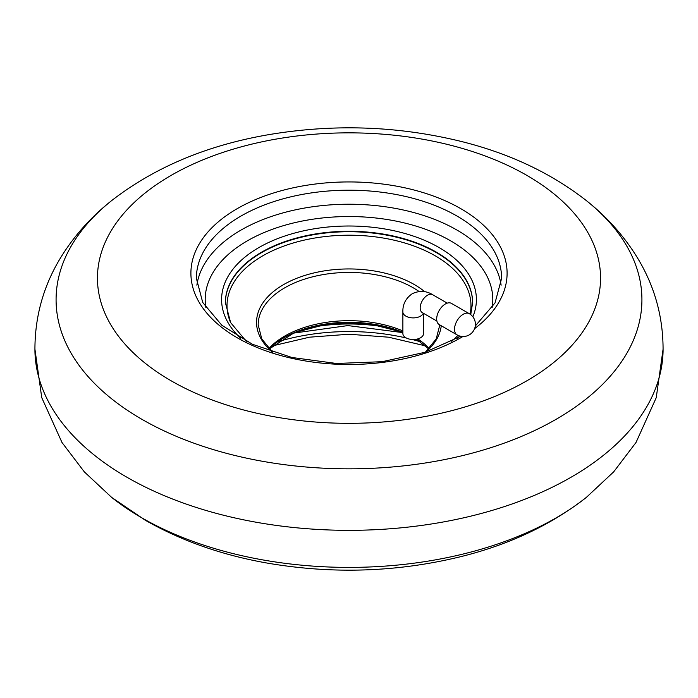 <?xml version="1.0" encoding="UTF-8"?>
<svg xmlns="http://www.w3.org/2000/svg" width="698" height="698" viewBox="0 0 698 698"><rect width="100%" height="100%" fill="white"/><g stroke="black" fill="none" stroke-linecap="round" stroke-linejoin="round"><path stroke-width="1.05" d="M111.654 200.605C91.735 216.371 75.175 234.676 61.982 255.529C43.616 284.81 34.603 316.709 34.935 351.225A314.091 181.34 0 0 0 126.905 477.223A314.091 181.34 0 0 0 467.416 516.956A314.091 181.34 0 0 0 663.065 351.225C663.397 316.709 654.384 284.81 636.018 255.529C622.825 234.676 606.265 216.371 586.346 200.605C551.49 173.348 509.95 153.665 461.736 141.572C397.991 125.841 333.182 123.616 267.29 134.906C206.285 145.585 154.406 167.485 111.654 200.605A292.916 169.117 0 0 0 141.877 419.297A292.916 169.117 0 0 0 538.996 428.432A292.916 169.117 0 0 0 586.346 200.605M423.564 313.358L423.564 333.548A10.348 5.968 180 0 1 413.225 339.525A10.348 5.968 180 0 1 402.877 333.548L402.877 311.919A10.348 5.968 -0 0 0 412.09 317.86A10.348 5.968 -0 0 0 423.32 313.219M469.292 313.681L451.449 303.386A12.232 7.067 120 0 0 439.216 310.453A12.232 7.067 120 0 0 439.216 324.579L457.05 334.874A12.232 12.232 0 0 0 473.768 330.398A12.232 12.232 0 0 0 469.292 313.681A12.232 7.067 120 0 0 463.167 314.292A12.232 7.067 120 0 0 455.175 325.076A12.232 7.067 120 0 0 457.05 334.874M171.123 380.785A251.55 145.236 0 0 0 591.983 315.679A251.55 145.236 0 0 0 283.894 137.803A251.55 145.236 0 0 0 171.123 380.785M462.905 336.515A158.106 91.281 180 0 1 237.207 337.753A158.106 91.281 180 0 1 237.207 208.667A158.106 91.281 180 0 1 460.793 208.667A158.106 91.281 180 0 1 474.596 328.653M196.88 285.185A152.626 88.123 180 0 1 296.38 209.636A152.626 88.123 180 0 1 456.928 230.043A152.626 88.123 180 0 1 501.12 285.185M475.286 325.992L495.048 302.888L501.626 278.31A152.626 88.123 0 0 0 456.928 216.005A152.626 88.123 0 0 0 290.595 196.897A152.626 88.123 0 0 0 196.374 278.31L202.734 302.478L221.842 325.268L252.484 344.297L291.895 357.481L336.471 363.475L382.164 361.695L424.881 352.324L460.715 336.27M492.099 307.748A143.797 83.018 0 0 0 450.681 240.854A143.797 83.018 0 0 0 287.48 224.52A143.797 83.018 0 0 0 205.901 307.748M240.609 338.216A127.402 73.552 180 0 1 269.943 241.883A127.402 73.552 180 0 1 439.086 247.554A127.402 73.552 180 0 1 472.851 316.805M459.668 336.008A127.402 73.552 180 0 1 457.391 338.216M470.74 314.667L472.616 302.653A123.616 71.371 0 0 0 436.407 252.187A123.616 71.371 0 0 0 301.693 236.718A123.616 71.371 0 0 0 225.384 302.653L230.637 322.624L246.272 341.278M225.384 302.871A123.616 71.371 180 0 1 349 231.727A123.616 71.371 180 0 1 472.616 302.871M272.159 352.01A92.45 53.38 180 0 1 290.333 281.076A92.45 53.38 180 0 1 414.376 284.583A92.45 53.38 180 0 1 424.75 291.729M470.086 314.187A121.984 70.428 0 0 0 341.741 235.331A121.984 70.428 0 0 0 230.532 322.432M441.258 325.757A92.45 53.38 180 0 1 425.841 352.01M417.805 338.905A90.819 52.437 180 0 1 429.209 348.529M268.791 348.529A90.819 52.437 180 0 1 402.877 330.913M419.062 291.502A90.819 52.437 0 0 0 413.225 287.794A90.819 52.437 0 0 0 314.248 276.425A90.819 52.437 0 0 0 258.181 324.867L261.767 338.879L272.569 352.141M586.346 497.395C551.49 524.652 509.95 544.335 461.736 556.428C397.991 572.159 333.182 574.384 267.29 563.094C222.147 555.146 181.541 540.889 145.463 520.342L111.654 497.395A292.916 169.117 0 0 0 141.877 517.864A292.916 169.117 0 0 0 586.346 497.395L613.699 471.839L636.018 442.471L656.251 397.659L663.1 349M277.813 341.741A152.626 88.123 180 0 1 406.384 338.033M412.282 339.498A152.626 88.123 180 0 1 420.187 341.741M305.925 328.453A123.616 71.371 180 0 1 392.075 328.453M386.666 326.926A123.616 71.371 0 0 0 311.334 326.926M402.877 332.292A92.45 53.38 0 0 0 269.088 348.834M402.877 311.919C402.615 304.372 405.73 298.299 412.23 293.727C419.446 290.385 426.26 290.717 432.664 294.722A10.348 5.968 120 0 0 427.49 295.237A10.348 5.968 120 0 0 420.737 304.354A10.348 5.968 120 0 0 422.316 312.643L421.548 312.032M425.431 352.141L436.215 338.905L439.819 324.928M458.001 335.372L451.728 341.278M111.654 497.395L84.301 471.839L61.982 442.471L41.749 397.659L34.9 349M425.431 345.859L388.568 337.195L349 334.229L309.441 337.195L272.569 345.859M428.755 349L416.418 339.228M269.245 349L294.277 332.676L329.229 323.532L367.741 323.401L402.877 332.318M293.099 333.182L347.874 325.582L402.877 332.614M422.316 312.643L436.887 321.054M432.664 294.722L447.235 303.133"/></g></svg>
